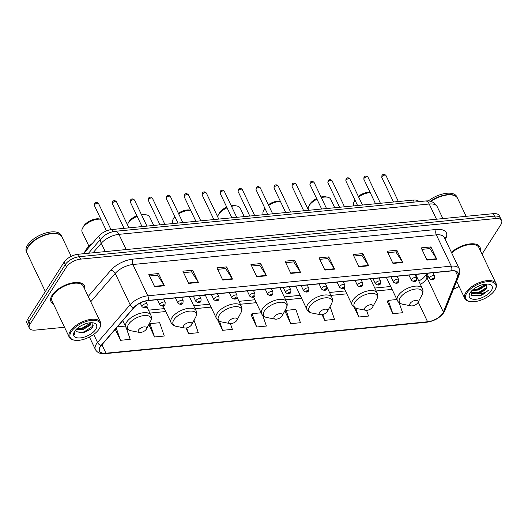 <?xml version="1.0" encoding="UTF-8"?>
<svg xmlns="http://www.w3.org/2000/svg" width="528" height="528" viewBox="0 0 528 528"><rect width="100%" height="100%" fill="white"/><g stroke="black" fill="none" stroke-linecap="round" stroke-linejoin="round"><path stroke-width="0.79" d="M293.528 286.381A20.407 9.709 154.5 0 0 295.924 286.447M203.003 295.225A20.407 9.709 154.5 0 0 205.399 295.297M384.054 277.53A20.407 9.709 154.5 0 0 386.45 277.596M83.47 253.73L98.584 236.221A11.55 5.491 -25.5 0 1 111.83 229.535L413.252 200.072A11.55 5.491 -25.5 0 1 418.988 201.623M482.044 254.14L500.9 224.572A11.55 5.491 154.5 0 0 501.6 220.546L499.27 215.655A11.55 5.491 154.5 0 0 493.277 213.668L78.256 254.239A11.55 5.491 154.5 0 0 64.093 262.152L27.713 319.209A11.55 5.491 154.5 0 0 27.014 323.228L28.182 325.677A11.55 5.491 154.5 0 1 28.882 321.651A11.55 5.491 154.5 0 0 28.182 325.677L29.35 328.119A11.55 5.491 154.5 0 0 35.336 330.106L64.515 327.254M500.432 218.104A11.55 5.491 154.5 0 0 494.446 216.117L79.424 256.687A11.55 5.491 154.5 0 0 65.261 264.594L28.882 321.651L65.261 264.594A11.55 5.491 154.5 0 1 79.424 256.687L494.446 216.117A11.55 5.491 154.5 0 1 500.432 218.104M480.216 250.305A18.48 8.791 154.5 0 0 479.939 247.045A18.48 8.791 154.5 0 0 468.158 244.18A18.48 8.791 154.5 0 0 451.394 252.318A18.48 8.791 154.5 0 1 468.158 244.18A18.48 8.791 154.5 0 1 479.939 247.045A18.48 8.791 154.5 0 1 480.216 250.305M84.645 288.968A18.48 8.791 154.5 0 0 84.374 285.714A18.48 8.791 154.5 0 0 69.439 283.609A18.48 8.791 154.5 0 0 52.127 295.192A18.48 8.791 154.5 0 0 51.011 301.627A18.48 8.791 154.5 0 0 53.368 303.89A18.48 8.791 154.5 0 1 51.011 301.627A18.48 8.791 154.5 0 1 52.127 295.192A18.48 8.791 154.5 0 1 69.439 283.609A18.48 8.791 154.5 0 1 84.374 285.714A18.48 8.791 154.5 0 1 84.645 288.968M442.702 313.335A12.322 5.861 -25.5 0 1 427.594 321.77L105.956 353.212A12.322 5.861 -25.5 0 1 99.568 351.094A12.322 5.861 -25.5 0 1 101.29 345.503L133.894 307.732A12.322 5.861 -25.5 0 1 148.025 300.604L451.48 270.937A12.322 5.861 -25.5 0 1 457.868 273.055A12.322 5.861 -25.5 0 1 457.789 276.071L443.368 312.061A12.322 5.861 -25.5 0 1 442.702 313.335M442.959 313.309A12.632 6.006 154.5 0 0 443.645 312.002L458.066 276.012A12.632 6.006 154.5 0 0 451.598 270.752L148.144 300.419A12.632 6.006 154.5 0 0 133.657 307.725L101.053 345.497A12.632 6.006 154.5 0 0 105.838 353.397L427.475 321.955A12.632 6.006 154.5 0 0 442.959 313.309M148.903 324.727L154.539 336.976L164.267 336.026L159.667 322.714L149.945 323.664L148.764 324.872M387.215 301.435L392.852 313.678L402.58 312.728L399.102 302.663M285.08 311.414L290.723 323.664L300.445 322.714L295.852 309.401L286.123 310.352L284.948 311.56M251.038 314.747L256.674 326.99L266.402 326.04L262.726 315.401M501.6 220.546A11.55 5.491 154.5 0 0 495.607 218.559L80.593 259.129A11.55 5.491 154.5 0 0 66.429 267.043L30.05 324.1A11.55 5.491 154.5 0 0 29.35 328.119M453.592 288.902A11.55 5.491 154.5 0 0 459.089 286.506M222.75 280.071L216.916 267.841L226.644 266.891L232.478 279.121L222.75 280.071M188.701 283.397L182.873 271.168L192.595 270.217L198.429 282.447L188.701 283.397M154.658 286.724L148.823 274.501L158.552 273.544L164.386 285.773L154.658 286.724M324.885 270.085L319.051 257.855L328.779 256.905L334.607 269.135L324.885 270.085M358.928 266.759L353.093 254.529L362.822 253.579L368.656 265.808L358.928 266.759M392.971 263.432L387.136 251.203L396.865 250.252L402.699 262.482L392.971 263.432M427.013 260.099L421.186 247.876L430.907 246.926L436.742 259.149L427.013 260.099M256.793 276.745L250.958 264.515L260.687 263.564L266.521 275.794L256.793 276.745M290.836 273.412L285.008 261.188L294.73 260.231L300.564 272.461L290.836 273.412M185.902 328.013L188.588 333.65L198.31 332.699L194.014 320.252M115.256 329.32L120.496 340.303L130.225 339.352L126.238 327.815M322.073 314.688L324.766 320.338L334.495 319.387L330.046 306.517M354.209 307.362L358.809 317.011L368.537 316.061L366.564 310.339M217.76 320.113L222.631 330.323L232.36 329.366L230.366 323.611M294.73 260.231L293.667 261.901M285.721 262.68L293.74 261.895L300.346 272.065A3.082 1.643 84.4 0 1 300.564 272.461M260.687 263.564L259.624 265.234M251.671 266.006L259.697 265.221L266.297 275.392A3.082 1.643 84.4 0 1 266.521 275.794M430.907 246.926L429.845 248.589M421.898 249.368L429.917 248.582L436.524 258.753A3.082 1.643 84.4 0 1 436.742 259.149M396.865 250.252L395.802 251.922M387.849 252.694L395.875 251.909L402.475 262.079A3.082 1.643 84.4 0 1 402.699 262.482M362.822 253.579L361.759 255.248M353.806 256.027L361.832 255.242L368.432 265.412A3.082 1.643 84.4 0 1 368.656 265.808M328.779 256.905L327.71 258.575M319.763 259.354L327.789 258.568L334.389 268.739A3.082 1.643 84.4 0 1 334.607 269.135M158.552 273.544L157.489 275.213M149.536 275.992L157.562 275.207L164.168 285.377A3.082 1.643 84.4 0 1 164.386 285.773M192.595 270.217L191.532 271.887M183.586 272.666L191.611 271.88L198.211 282.051A3.082 1.643 84.4 0 1 198.429 282.447M226.644 266.891L225.581 268.561M217.628 269.333L225.654 268.554L232.254 278.725A3.082 1.643 84.4 0 1 232.478 279.121M256.674 326.99L252.074 313.678L261.122 312.794M252.074 313.678L250.899 314.886M290.723 323.664L286.123 310.352M324.766 320.338L322.766 314.543M358.809 317.011L355.766 308.194M392.852 313.678L388.258 300.366L396.911 299.521M388.258 300.366L387.077 301.574M222.631 330.323L219.503 321.262M188.588 333.65L186.602 327.908M154.539 336.976L149.945 323.664M117.394 326.845L125.327 326.073M120.496 340.303L116.292 328.126M466.811 293.047A16.559 7.874 154.5 0 0 470.019 301.528A16.559 7.874 154.5 0 0 494.696 290.321A16.559 7.874 154.5 0 0 495.158 289.535A16.559 7.874 154.5 0 0 486.552 281.774A16.559 7.874 154.5 0 0 466.811 293.047M495.158 289.535L495.535 288.823A17.325 8.243 154.5 0 0 496.102 283.615A17.325 8.243 154.5 0 0 482.104 281.642A17.325 8.243 154.5 0 0 465.874 292.499A17.325 8.243 154.5 0 0 464.825 298.531A17.325 8.243 154.5 0 0 469.227 301.369L470.019 301.528M486.308 284.071L485.536 285.622L478.731 290.011L471.979 290.532M485.635 284.117L483.107 286.829L478.368 289.245L472.58 289.971L477.913 288.908L485.595 284.183M481.219 285.074L476.434 287.212M475.952 293.872A8.705 4.138 154.5 0 0 486.625 287.912L484.565 289.885L478.738 292.631L472.25 292.505L471.075 291.535L472.613 293.271L475.952 293.872C480.605 294.228 484.783 293.04 488.492 290.321L480.83 295.02L471.768 295.522M491.324 290.651A12.553 5.973 154.5 0 0 488.895 284.222A12.553 5.973 154.5 0 0 470.184 292.717A12.553 5.973 154.5 0 0 469.834 293.317A12.553 5.973 154.5 0 0 476.355 299.198A12.553 5.973 154.5 0 0 491.324 290.651M486.625 287.912L486.737 284.057M470.646 292.05L472.54 295.931L479.543 295.865L482.387 294.875L488.492 290.321M457.446 198.106A19.252 9.154 154.5 0 0 457.373 197.954L456.72 196.574A19.252 9.154 154.5 0 0 428.327 200.957M457.373 197.954A19.252 9.154 154.5 0 0 430.379 201.287M452.529 195.083A19.061 9.068 154.5 0 0 452.437 195.063A19.061 9.068 154.5 0 0 430.709 201.379M466.138 216.322L457.519 198.257A19.252 9.154 154.5 0 0 452.628 195.103A19.252 9.154 154.5 0 0 430.802 201.399M496.102 283.615L478.896 247.54A17.325 8.243 154.5 0 0 467.537 244.913A17.325 8.243 154.5 0 0 451.678 252.905M487.1 287.199L479.371 291.964L474.038 293.027M482.387 294.875L479.536 295.865M484.836 289.681L478.414 292.71M472.85 293.383L470.494 292.849M483.377 286.625L476.956 289.654M355.067 200.251A12.322 5.861 154.5 0 0 354.46 201.102A12.322 5.861 154.5 0 0 354.116 201.689A12.322 5.861 154.5 0 0 353.714 205.392L353.945 205.867M410.084 303.488A4.62 2.198 154.5 0 0 410.982 305.857A4.62 2.198 154.5 0 0 417.866 302.729A4.62 2.198 154.5 0 0 417.998 302.511A4.62 2.198 154.5 0 0 415.595 300.346A4.62 2.198 154.5 0 0 410.084 303.488M370.22 192.614A12.322 5.861 154.5 0 0 358.611 196.964M370.055 192.271A10.395 4.943 154.5 0 0 358.314 196.33M316.648 198.548A10.395 4.943 154.5 0 0 310.094 203.834A10.395 4.943 154.5 0 0 309.804 204.336L308.854 206.111A12.322 5.861 154.5 0 0 308.451 209.814L308.682 210.289M316.985 199.254A12.322 5.861 154.5 0 0 309.197 205.524A12.322 5.861 154.5 0 0 308.854 206.111M364.822 307.916A4.62 2.198 154.5 0 0 365.719 310.279A4.62 2.198 154.5 0 0 372.603 307.157A4.62 2.198 154.5 0 0 372.735 306.933A4.62 2.198 154.5 0 0 370.333 304.768A4.62 2.198 154.5 0 0 364.822 307.916M334.765 207.742L330.693 199.208A12.322 5.861 154.5 0 0 327.565 197.188A12.322 5.861 154.5 0 0 321.334 197.637M327.565 197.188L325.591 196.805A10.395 4.943 154.5 0 0 321.037 197.01M264.858 208.21A10.395 4.943 154.5 0 0 264.825 208.263A10.395 4.943 154.5 0 0 264.535 208.758L263.591 210.54A12.322 5.861 154.5 0 0 263.188 214.236L263.419 214.718M265.01 208.534A12.322 5.861 154.5 0 0 263.934 209.946A12.322 5.861 154.5 0 0 263.591 210.54M319.559 312.338A4.62 2.198 154.5 0 0 320.456 314.708A4.62 2.198 154.5 0 0 327.34 311.579A4.62 2.198 154.5 0 0 327.472 311.362A4.62 2.198 154.5 0 0 325.07 309.19A4.62 2.198 154.5 0 0 319.559 312.338M280.434 201.445A12.322 5.861 154.5 0 0 268.646 205.425M280.322 201.227L280.328 201.227A10.395 4.943 154.5 0 0 268.336 204.772M226.736 207.115A10.395 4.943 154.5 0 0 219.562 212.685A10.395 4.943 154.5 0 0 219.272 213.18L218.328 214.962A12.322 5.861 154.5 0 0 217.681 216.823M227.073 207.814A12.322 5.861 154.5 0 0 218.671 214.375A12.322 5.861 154.5 0 0 218.328 214.962M274.296 316.767A4.62 2.198 154.5 0 0 275.194 319.13A4.62 2.198 154.5 0 0 282.077 316.001A4.62 2.198 154.5 0 0 282.209 315.784A4.62 2.198 154.5 0 0 279.807 313.619A4.62 2.198 154.5 0 0 274.296 316.767M244.24 216.592L240.167 208.052A12.322 5.861 154.5 0 0 237.039 206.039A12.322 5.861 154.5 0 0 231.475 206.323M237.039 206.039L235.059 205.649A10.395 4.943 154.5 0 0 231.191 205.722M174.781 216.434A10.395 4.943 154.5 0 0 174.299 217.114A10.395 4.943 154.5 0 0 174.009 217.609L173.065 219.384A12.322 5.861 154.5 0 0 172.663 223.087L172.894 223.568M174.979 216.85A12.322 5.861 154.5 0 0 173.408 218.797A12.322 5.861 154.5 0 0 173.065 219.384M229.033 321.189A4.62 2.198 154.5 0 0 229.931 323.552A4.62 2.198 154.5 0 0 236.815 320.43A4.62 2.198 154.5 0 0 236.947 320.206A4.62 2.198 154.5 0 0 234.544 318.041A4.62 2.198 154.5 0 0 229.033 321.189M190.661 210.322A12.322 5.861 154.5 0 0 178.695 213.906M190.628 210.236L189.796 210.078A10.395 4.943 154.5 0 0 178.372 213.233M136.831 215.701A10.395 4.943 154.5 0 0 129.037 221.536A10.395 4.943 154.5 0 0 128.746 222.031L127.802 223.813A12.322 5.861 154.5 0 0 127.42 224.657M137.161 216.401A12.322 5.861 154.5 0 0 128.146 223.225A12.322 5.861 154.5 0 0 127.802 223.813M183.77 325.611A4.62 2.198 154.5 0 0 184.668 327.98A4.62 2.198 154.5 0 0 191.552 324.852A4.62 2.198 154.5 0 0 191.684 324.634A4.62 2.198 154.5 0 0 189.281 322.469A4.62 2.198 154.5 0 0 183.77 325.611M153.714 225.443L149.642 216.902A12.322 5.861 154.5 0 0 146.513 214.889A12.322 5.861 154.5 0 0 141.629 215.028M146.513 214.889L144.533 214.5A10.395 4.943 154.5 0 0 141.359 214.467M82.54 228.235A12.322 5.861 154.5 0 1 82.883 227.647A12.322 5.861 154.5 0 1 100.927 219.252L99.271 218.929A10.395 4.943 154.5 0 0 83.774 225.958A10.395 4.943 154.5 0 0 83.483 226.459L82.54 228.235A12.322 5.861 154.5 0 0 82.137 231.937L88.961 246.246M138.508 330.04A4.62 2.198 154.5 0 0 139.405 332.402A4.62 2.198 154.5 0 0 146.289 329.274A4.62 2.198 154.5 0 0 146.421 329.056A4.62 2.198 154.5 0 0 144.019 326.891A4.62 2.198 154.5 0 0 138.508 330.04M92.492 243.283A21.179 10.072 154.5 0 0 85.78 250.081A21.179 10.072 154.5 0 0 84.559 252.463M71.247 331.716A16.559 7.874 154.5 0 0 74.448 340.19A16.559 7.874 154.5 0 0 99.132 328.99A16.559 7.874 154.5 0 0 99.594 328.198A16.559 7.874 154.5 0 0 90.988 320.443A16.559 7.874 154.5 0 0 71.247 331.716M99.594 328.198L99.97 327.492A17.325 8.243 154.5 0 0 100.538 322.285A17.325 8.243 154.5 0 0 86.539 320.311A17.325 8.243 154.5 0 0 70.31 331.168A17.325 8.243 154.5 0 0 69.26 337.201A17.325 8.243 154.5 0 0 73.663 340.039L74.448 340.19M100.538 322.285L83.332 286.209A17.325 8.243 154.5 0 0 69.333 284.236A17.325 8.243 154.5 0 0 53.097 295.093A17.325 8.243 154.5 0 0 52.054 301.125L69.26 337.201M71.221 256.351L61.954 236.927A19.252 9.154 154.5 0 0 57.064 233.772A19.252 9.154 154.5 0 0 28.367 246.8A19.252 9.154 154.5 0 0 27.832 247.718A19.252 9.154 154.5 0 0 27.205 253.499L45.349 291.548M56.965 233.752A19.061 9.068 154.5 0 0 56.866 233.732A19.061 9.068 154.5 0 0 28.459 246.629A19.061 9.068 154.5 0 0 27.925 247.54A19.061 9.068 154.5 0 0 27.878 247.625M61.882 236.775A19.252 9.154 154.5 0 0 61.809 236.617A19.252 9.154 154.5 0 0 46.253 234.425A19.252 9.154 154.5 0 0 28.222 246.49A19.252 9.154 154.5 0 0 27.053 253.196A19.252 9.154 154.5 0 0 27.133 253.348M61.809 236.617L61.156 235.244A19.252 9.154 154.5 0 0 45.599 233.053A19.252 9.154 154.5 0 0 27.568 245.117A19.252 9.154 154.5 0 0 26.4 251.823L27.053 253.196M91.159 322.72L90.341 325.076L83.47 329.327L76.098 329.525M90.631 322.74L88.064 325.822L83.008 328.357L76.732 328.898M85.087 323.941L81.728 325.406M75.676 329.987L76.402 331.729L75.854 330.997M95.759 329.32A12.553 5.973 154.5 0 0 93.331 322.892A12.553 5.973 154.5 0 0 74.62 331.386A12.553 5.973 154.5 0 0 74.263 331.987A12.553 5.973 154.5 0 0 80.791 337.867A12.553 5.973 154.5 0 0 95.759 329.32M76.402 331.729L83.761 332.554L90.176 329.512L92.433 327.38L92.057 322.74M74.6 331.412L74.686 334.627L74.923 330.937M74.686 334.627L74.468 334.244M93.344 325.796L84.289 331.808L78.685 332.871M90.466 323.162L82.434 327.928L77.147 328.977M90.394 329.353L83.457 332.627M88.394 325.571L81.688 328.726M414.216 202.085L413.252 200.072M112.86 231.7L111.83 229.535M100.221 239.659L98.584 236.221M493.277 213.668L495.607 218.559M27.713 319.209L30.05 324.1M64.093 262.152L66.429 267.043M78.256 254.239L80.593 259.129M425.502 200.983A7.702 4.105 84.4 0 1 429.211 204.013L118.919 234.34A15.404 7.326 154.5 0 0 101.257 243.256A7.702 4.594 -139.2 0 1 101.303 238.405C105.046 234.386 109.679 232.023 115.21 231.317L425.502 200.983C430.756 200.442 434.656 202.33 437.197 206.659A15.404 7.326 154.5 0 0 429.211 204.013L436.465 219.226M93.02 252.8L101.257 243.256L105.237 251.605M115.21 231.317A7.702 4.105 84.4 0 1 118.919 234.34L126.179 249.559M427.594 321.77L418.216 302.102M420.413 284.401A12.322 5.861 154.5 0 0 426.373 279.094A12.322 5.861 154.5 0 0 427.033 277.82L427.944 275.557M105.838 353.397A3.848 2.053 84.4 0 1 105.224 353.648L426.868 322.205C434.221 321.11 439.897 317.882 443.903 312.536L444.853 310.702A3.848 3.01 -158.2 0 1 443.645 312.002M148.144 300.419A3.848 2.053 -95.6 0 0 147.807 295.812L451.268 266.145A3.848 2.053 84.4 0 1 451.598 270.752M133.657 307.725A3.848 2.297 -139.2 0 1 130.145 304.729A15.404 7.326 -25.5 0 1 147.807 295.812L132.871 264.508A15.404 7.326 154.5 0 0 115.216 273.418L90.75 301.759M444.853 310.702L459.274 274.712A3.848 3.01 -158.2 0 1 458.066 276.012M436.352 229.469A3.848 2.053 84.4 0 0 436.333 234.841L451.268 266.145A15.404 7.326 -25.5 0 1 459.254 268.792L444.319 237.488A15.404 7.326 154.5 0 0 436.333 234.841L132.871 264.508A3.848 2.053 84.4 0 1 132.898 259.129L436.352 229.469A19.252 9.154 -25.5 0 1 446.213 237.488L445.348 239.639M101.053 345.497A3.848 2.297 -139.2 0 1 97.541 342.494L130.145 304.729L115.216 273.418A3.848 2.297 40.8 0 0 110.821 270.277A19.252 9.154 -25.5 0 1 132.898 259.129M105.224 353.648C100.445 354.09 97.165 352.697 95.383 349.49A15.404 7.326 -25.5 0 1 97.541 342.494L93.7 334.442M426.868 322.205A3.848 2.053 -95.6 0 0 427.475 321.955M88.216 296.452L110.821 270.277M446.213 237.488A3.848 3.01 21.8 0 0 444.682 238.253M105.956 353.212L101.924 344.764M149.853 313.084L165.766 311.533M195.116 308.662L211.028 307.105M240.379 304.234L256.298 302.683M285.641 299.812L301.561 298.254M330.904 295.39L346.823 293.832M376.167 290.961L392.086 289.41M443.368 312.061L427.033 277.82A6.93 5.419 21.8 0 1 426.809 273.959L426.98 273.537M457.789 276.071L455.473 271.22M290.644 273.016L300.346 272.065M324.694 269.689L334.389 268.739M358.736 266.356L368.432 265.412M392.779 263.03L402.475 262.079M426.829 259.703L436.524 258.753M256.601 276.342L266.297 275.392M222.559 279.668L232.254 278.725M188.516 283.001L198.211 282.051M154.466 286.328L164.168 285.377M415.661 274.441L422.387 288.539C423.304 290.585 423.172 292.743 421.984 295.013A12.731 6.059 154.5 0 0 415.364 289.047A12.731 6.059 154.5 0 0 400.184 297.719A12.731 6.059 154.5 0 0 402.646 304.234L410.982 305.857M422.387 288.539A13.86 6.593 154.5 0 0 411.187 286.961A13.86 6.593 154.5 0 0 398.204 295.647A13.86 6.593 154.5 0 0 397.366 300.472C398.376 302.471 400.132 303.725 402.646 304.234M370.399 278.863L377.124 292.961C378.041 295.007 377.909 297.165 376.721 299.435A12.731 6.059 154.5 0 0 370.102 293.469A12.731 6.059 154.5 0 0 354.922 302.141A12.731 6.059 154.5 0 0 357.383 308.662L365.719 310.279M377.124 292.961A13.86 6.593 154.5 0 0 365.924 291.383A13.86 6.593 154.5 0 0 352.942 300.069A13.86 6.593 154.5 0 0 352.097 304.9C353.107 306.9 354.869 308.154 357.383 308.662M327.023 287.245L331.861 297.389C332.779 299.429 332.647 301.587 331.459 303.864A12.731 6.059 154.5 0 0 324.839 297.898A12.731 6.059 154.5 0 0 309.659 306.563A12.731 6.059 154.5 0 0 312.121 313.084L320.456 314.708M331.861 297.389A13.86 6.593 154.5 0 0 320.661 295.812A13.86 6.593 154.5 0 0 307.679 304.498A13.86 6.593 154.5 0 0 306.834 309.322C307.844 311.322 309.606 312.576 312.121 313.084M279.873 287.714L286.598 301.811C287.516 303.857 287.384 306.016 286.196 308.286A12.731 6.059 154.5 0 0 279.576 302.32A12.731 6.059 154.5 0 0 264.396 310.992A12.731 6.059 154.5 0 0 266.858 317.513L275.194 319.13M286.598 301.811A13.86 6.593 154.5 0 0 275.398 300.234A13.86 6.593 154.5 0 0 262.409 308.92A13.86 6.593 154.5 0 0 261.571 313.751C262.581 315.751 264.343 317.005 266.858 317.513M237.052 297.271L241.336 306.24C242.253 308.279 242.121 310.438 240.933 312.708A12.731 6.059 154.5 0 0 234.313 306.742A12.731 6.059 154.5 0 0 219.133 315.414A12.731 6.059 154.5 0 0 221.595 321.935L229.931 323.552M241.336 306.24A13.86 6.593 154.5 0 0 230.135 304.656A13.86 6.593 154.5 0 0 217.147 313.348A13.86 6.593 154.5 0 0 216.308 318.173C217.318 320.173 219.08 321.427 221.595 321.935M189.347 296.564L196.073 310.662C196.99 312.708 196.852 314.866 195.67 317.137A12.731 6.059 154.5 0 0 189.05 311.17A12.731 6.059 154.5 0 0 173.864 319.843A12.731 6.059 154.5 0 0 176.332 326.357L184.668 327.98M196.073 310.662A13.86 6.593 154.5 0 0 184.873 309.085A13.86 6.593 154.5 0 0 171.884 317.77A13.86 6.593 154.5 0 0 171.046 322.595C172.055 324.595 173.818 325.849 176.332 326.357M146.824 306.728L150.81 315.084C151.727 317.13 151.589 319.288 150.407 321.559A12.731 6.059 154.5 0 0 143.788 315.592A12.731 6.059 154.5 0 0 128.601 324.265A12.731 6.059 154.5 0 0 131.069 330.785L139.405 332.402M150.81 315.084A13.86 6.593 154.5 0 0 139.61 313.507A13.86 6.593 154.5 0 0 126.621 322.192A13.86 6.593 154.5 0 0 125.783 327.023C126.793 329.023 128.555 330.277 131.069 330.785M381.949 176.682A2.31 1.096 154.5 0 0 381.803 177.487L381.942 175.487C383.084 173.917 384.43 173.917 385.975 175.501A2.31 1.096 154.5 0 0 384.107 175.237A2.31 1.096 154.5 0 0 381.949 176.682M426.888 273.339L429.403 278.619A2.891 1.373 -25.5 0 1 429.581 277.616A2.891 1.373 -25.5 0 1 432.287 275.807A2.891 1.373 -25.5 0 1 434.617 276.137L433 272.745M431.93 278.989A0.964 0.455 154.5 0 0 432.373 279.484A0.964 0.455 154.5 0 0 433.547 278.83A0.964 0.455 154.5 0 0 433.112 278.329A0.964 0.455 154.5 0 0 431.93 278.989M363.983 178.438A2.31 1.096 154.5 0 0 363.845 179.243L363.983 177.243C365.119 175.672 366.465 175.672 368.016 177.256A2.31 1.096 154.5 0 0 366.148 176.992A2.31 1.096 154.5 0 0 363.983 178.438M408.923 275.095L411.444 280.375A2.891 1.373 -25.5 0 1 411.616 279.371A2.891 1.373 -25.5 0 1 414.322 277.563A2.891 1.373 -25.5 0 1 416.651 277.893L415.034 274.501M413.965 280.744A0.964 0.455 154.5 0 0 414.407 281.239A0.964 0.455 154.5 0 0 415.589 280.586A0.964 0.455 154.5 0 0 415.147 280.084A0.964 0.455 154.5 0 0 413.965 280.744M346.018 180.193A2.31 1.096 154.5 0 0 345.88 180.998L346.018 179.005C347.16 177.428 348.5 177.428 350.051 179.012A2.31 1.096 154.5 0 0 348.183 178.748A2.31 1.096 154.5 0 0 346.018 180.193M390.958 276.85L393.479 282.13A2.891 1.373 -25.5 0 1 393.65 281.127A2.891 1.373 -25.5 0 1 396.356 279.319A2.891 1.373 -25.5 0 1 398.693 279.649L397.076 276.256M396.007 282.5A0.964 0.455 154.5 0 0 396.442 283.001A0.964 0.455 154.5 0 0 397.624 282.341A0.964 0.455 154.5 0 0 397.181 281.84A0.964 0.455 154.5 0 0 396.007 282.5M328.06 181.949A2.31 1.096 154.5 0 0 327.921 182.754L328.053 180.761C329.195 179.183 330.541 179.183 332.086 180.767A2.31 1.096 154.5 0 0 330.224 180.503A2.31 1.096 154.5 0 0 328.06 181.949M372.999 278.612L375.514 283.886A2.891 1.373 -25.5 0 1 375.692 282.883A2.891 1.373 -25.5 0 1 378.398 281.074A2.891 1.373 -25.5 0 1 380.728 281.404L379.111 278.012M378.041 284.255A0.964 0.455 154.5 0 0 378.484 284.757A0.964 0.455 154.5 0 0 379.665 284.097A0.964 0.455 154.5 0 0 379.223 283.595A0.964 0.455 154.5 0 0 378.041 284.255M310.094 183.704A2.31 1.096 154.5 0 0 309.956 184.51L310.094 182.516C311.23 180.939 312.576 180.939 314.127 182.523A2.31 1.096 154.5 0 0 312.259 182.259A2.31 1.096 154.5 0 0 310.094 183.704M355.034 280.368L357.555 285.648A2.891 1.373 -25.5 0 1 357.727 284.638A2.891 1.373 -25.5 0 1 360.433 282.83A2.891 1.373 -25.5 0 1 362.769 283.16L361.152 279.767M360.076 286.011A0.964 0.455 154.5 0 0 360.518 286.513A0.964 0.455 154.5 0 0 361.7 285.853A0.964 0.455 154.5 0 0 361.258 285.351A0.964 0.455 154.5 0 0 360.076 286.011M292.129 185.46A2.31 1.096 154.5 0 0 291.991 186.265L292.129 184.272C293.271 182.695 294.617 182.695 296.162 184.279A2.31 1.096 154.5 0 0 294.294 184.015A2.31 1.096 154.5 0 0 292.129 185.46M337.075 282.124L339.59 287.404A2.891 1.373 -25.5 0 1 339.768 286.394A2.891 1.373 -25.5 0 1 342.467 284.585A2.891 1.373 -25.5 0 1 344.804 284.915L343.187 281.523M342.118 287.767A0.964 0.455 154.5 0 0 342.56 288.268A0.964 0.455 154.5 0 0 343.735 287.608A0.964 0.455 154.5 0 0 343.299 287.107A0.964 0.455 154.5 0 0 342.118 287.767M274.171 187.222A2.31 1.096 154.5 0 0 274.032 188.021L274.171 186.028C275.306 184.45 276.652 184.45 278.203 186.034A2.31 1.096 154.5 0 0 276.335 185.77A2.31 1.096 154.5 0 0 274.171 187.222M319.11 283.879L321.631 289.159A2.891 1.373 -25.5 0 1 321.803 288.149A2.891 1.373 -25.5 0 1 324.509 286.341A2.891 1.373 -25.5 0 1 326.839 286.671L325.222 283.279M324.152 289.522A0.964 0.455 154.5 0 0 324.595 290.024A0.964 0.455 154.5 0 0 325.776 289.364A0.964 0.455 154.5 0 0 325.334 288.862A0.964 0.455 154.5 0 0 324.152 289.522M256.205 188.978A2.31 1.096 154.5 0 0 256.067 189.776L256.205 187.783C257.347 186.206 258.687 186.212 260.238 187.79A2.31 1.096 154.5 0 0 258.37 187.526A2.31 1.096 154.5 0 0 256.205 188.978M301.145 285.635L303.666 290.915A2.891 1.373 -25.5 0 1 303.838 289.905A2.891 1.373 -25.5 0 1 306.544 288.097A2.891 1.373 -25.5 0 1 308.88 288.427L307.263 285.034M306.194 291.278A0.964 0.455 154.5 0 0 306.629 291.779A0.964 0.455 154.5 0 0 307.811 291.119A0.964 0.455 154.5 0 0 307.369 290.618A0.964 0.455 154.5 0 0 306.194 291.278M238.247 190.733A2.31 1.096 154.5 0 0 238.108 191.532L238.24 189.539C239.382 187.961 240.728 187.968 242.273 189.545A2.31 1.096 154.5 0 0 240.412 189.281A2.31 1.096 154.5 0 0 238.247 190.733M283.186 287.39L285.701 292.67A2.891 1.373 -25.5 0 1 285.879 291.661A2.891 1.373 -25.5 0 1 288.585 289.852A2.891 1.373 -25.5 0 1 290.915 290.182L289.298 286.79M288.229 293.033A0.964 0.455 154.5 0 0 288.671 293.535A0.964 0.455 154.5 0 0 289.852 292.875A0.964 0.455 154.5 0 0 289.41 292.373A0.964 0.455 154.5 0 0 288.229 293.033M220.282 192.489A2.31 1.096 154.5 0 0 220.143 193.294L220.282 191.294C221.417 189.717 222.763 189.724 224.314 191.301A2.31 1.096 154.5 0 0 222.446 191.037A2.31 1.096 154.5 0 0 220.282 192.489M265.221 289.146L267.742 294.426A2.891 1.373 -25.5 0 1 267.914 293.416A2.891 1.373 -25.5 0 1 270.62 291.608A2.891 1.373 -25.5 0 1 272.956 291.938L271.339 288.545M270.263 294.789A0.964 0.455 154.5 0 0 270.706 295.291A0.964 0.455 154.5 0 0 271.887 294.631A0.964 0.455 154.5 0 0 271.445 294.129A0.964 0.455 154.5 0 0 270.263 294.789M202.316 194.245A2.31 1.096 154.5 0 0 202.178 195.05L202.316 193.05C203.458 191.473 204.805 191.479 206.349 193.057A2.31 1.096 154.5 0 0 204.481 192.793A2.31 1.096 154.5 0 0 202.316 194.245M247.262 290.902L249.777 296.182A2.891 1.373 -25.5 0 1 249.955 295.172A2.891 1.373 -25.5 0 1 252.655 293.363A2.891 1.373 -25.5 0 1 254.991 293.693L253.374 290.301M252.305 296.545A0.964 0.455 154.5 0 0 252.747 297.046A0.964 0.455 154.5 0 0 253.922 296.386A0.964 0.455 154.5 0 0 253.486 295.885A0.964 0.455 154.5 0 0 252.305 296.545M184.358 196A2.31 1.096 154.5 0 0 184.219 196.805L184.358 194.806C185.493 193.228 186.839 193.235 188.39 194.812A2.31 1.096 154.5 0 0 186.523 194.548A2.31 1.096 154.5 0 0 184.358 196M229.297 292.657L231.818 297.937A2.891 1.373 -25.5 0 1 231.99 296.927A2.891 1.373 -25.5 0 1 234.696 295.119A2.891 1.373 -25.5 0 1 237.026 295.449L235.409 292.057M234.34 298.3A0.964 0.455 154.5 0 0 234.782 298.802A0.964 0.455 154.5 0 0 235.963 298.142A0.964 0.455 154.5 0 0 235.521 297.64A0.964 0.455 154.5 0 0 234.34 298.3M166.393 197.756A2.31 1.096 154.5 0 0 166.254 198.561L166.393 196.561C167.534 194.984 168.874 194.99 170.425 196.568A2.31 1.096 154.5 0 0 168.557 196.304A2.31 1.096 154.5 0 0 166.393 197.756M211.332 294.413L213.853 299.693A2.891 1.373 -25.5 0 1 214.025 298.69A2.891 1.373 -25.5 0 1 216.731 296.875A2.891 1.373 -25.5 0 1 219.067 297.205L217.45 293.812M216.381 300.056A0.964 0.455 154.5 0 0 216.817 300.557A0.964 0.455 154.5 0 0 217.998 299.897A0.964 0.455 154.5 0 0 217.556 299.396A0.964 0.455 154.5 0 0 216.381 300.056M148.434 199.511A2.31 1.096 154.5 0 0 148.289 200.317L148.427 198.317C149.569 196.739 150.916 196.746 152.46 198.323A2.31 1.096 154.5 0 0 150.599 198.059A2.31 1.096 154.5 0 0 148.434 199.511M193.373 296.168L195.888 301.448A2.891 1.373 -25.5 0 1 196.066 300.445A2.891 1.373 -25.5 0 1 198.772 298.63A2.891 1.373 -25.5 0 1 201.102 298.96L199.485 295.568M198.416 301.811A0.964 0.455 154.5 0 0 198.858 302.313A0.964 0.455 154.5 0 0 200.039 301.653A0.964 0.455 154.5 0 0 199.597 301.151A0.964 0.455 154.5 0 0 198.416 301.811M130.469 201.267A2.31 1.096 154.5 0 0 130.33 202.072L130.469 200.072C131.604 198.495 132.95 198.502 134.501 200.079A2.31 1.096 154.5 0 0 132.634 199.822A2.31 1.096 154.5 0 0 130.469 201.267M175.408 297.924L177.929 303.204A2.891 1.373 -25.5 0 1 178.101 302.201A2.891 1.373 -25.5 0 1 180.807 300.386A2.891 1.373 -25.5 0 1 183.143 300.716L181.526 297.323M180.451 303.567A0.964 0.455 154.5 0 0 180.893 304.069A0.964 0.455 154.5 0 0 182.074 303.409A0.964 0.455 154.5 0 0 181.632 302.907A0.964 0.455 154.5 0 0 180.451 303.567M112.504 203.023A2.31 1.096 154.5 0 0 112.365 203.828L112.504 201.828C113.645 200.251 114.992 200.257 116.536 201.835A2.31 1.096 154.5 0 0 114.668 201.577A2.31 1.096 154.5 0 0 112.504 203.023M157.45 299.68L159.964 304.96A2.891 1.373 -25.5 0 1 160.142 303.956A2.891 1.373 -25.5 0 1 162.842 302.141A2.891 1.373 -25.5 0 1 165.178 302.471L163.561 299.086M162.492 305.323A0.964 0.455 154.5 0 0 162.928 305.824A0.964 0.455 154.5 0 0 164.109 305.164A0.964 0.455 154.5 0 0 163.673 304.663A0.964 0.455 154.5 0 0 162.492 305.323M94.545 204.778A2.31 1.096 154.5 0 0 94.406 205.583L94.545 203.584C95.68 202.006 97.027 202.013 98.578 203.59A2.31 1.096 154.5 0 0 96.71 203.333A2.31 1.096 154.5 0 0 94.545 204.778M140.23 302.999L142.006 306.715A2.891 1.373 -25.5 0 1 142.177 305.712A2.891 1.373 -25.5 0 1 144.883 303.897A2.891 1.373 -25.5 0 1 147.213 304.227L145.675 300.993M144.527 307.078A0.964 0.455 154.5 0 0 144.969 307.58A0.964 0.455 154.5 0 0 146.15 306.92A0.964 0.455 154.5 0 0 145.708 306.418A0.964 0.455 154.5 0 0 144.527 307.078M437.197 206.659L442.893 218.599M88.499 253.242L101.303 238.405M459.274 274.712L459.254 268.792M95.383 349.49L89.443 337.036M426.809 273.959L423.423 278.005L418.856 281.134M148.46 310.174L164.38 308.616M193.723 305.745L209.642 304.194M238.986 301.323L254.905 299.765M284.255 296.901L300.168 295.343M329.518 292.472L345.431 290.921M374.781 288.05L390.694 286.493M456.621 281.332L464.825 298.531M471.049 291.548L471.227 291.931M354.974 200.072L354.116 201.689M386.311 277.306L397.366 300.472M417.998 302.511L421.984 295.013M343.966 287.846L352.097 304.9M372.735 306.933L376.721 299.435M295.786 286.156L306.834 309.322M327.472 311.362L331.459 303.864M253.585 297L261.571 313.751M282.209 315.784L286.196 308.286M205.26 295.007L216.308 318.173M236.947 320.206L240.933 312.708M163.152 306.049L171.046 322.595M191.684 324.634L195.67 317.137M122.747 320.648L125.783 327.023M146.421 329.056L150.407 321.559M381.803 177.487L393.499 202M429.403 278.619C431.924 280.262 433.607 280.17 434.445 278.335L434.617 276.137M385.975 175.501L398.389 201.524M363.845 179.243L375.533 203.755M411.444 280.375C413.965 282.018 415.642 281.926 416.48 280.091L416.651 277.893M368.016 177.256L380.424 203.28M345.88 180.998L357.575 205.511M393.479 282.13C396 283.774 397.683 283.681 398.521 281.846L398.693 279.649M350.051 179.012L362.465 205.036M327.921 182.754L339.61 207.266M375.514 283.886C378.035 285.529 379.718 285.437 380.556 283.602L380.728 281.404M332.086 180.767L344.5 206.791M309.956 184.51L321.644 209.022M357.555 285.648C360.076 287.291 361.753 287.192 362.591 285.358L362.769 283.16M314.127 182.523L326.542 208.547M291.991 186.265L303.686 210.778M339.59 287.404C342.111 289.047 343.794 288.948 344.632 287.113L344.804 284.915M296.162 184.279L308.576 210.302M274.032 188.021L285.721 212.54M321.631 289.159C324.152 290.803 325.829 290.704 326.667 288.869L326.839 286.671M278.203 186.034L290.611 212.058M256.067 189.776L267.762 214.295M303.666 290.915C306.187 292.558 307.87 292.459 308.708 290.624L308.88 288.427M260.238 187.79L272.653 213.814M238.108 191.532L249.797 216.051M285.701 292.67C288.222 294.314 289.905 294.215 290.743 292.38L290.915 290.182M242.273 189.545L254.687 215.569M220.143 193.294L231.832 217.807M267.742 294.426C270.263 296.069 271.94 295.97 272.778 294.136L272.956 291.938M224.314 191.301L236.729 217.325M202.178 195.05L213.873 219.562M249.777 296.182C252.298 297.825 253.981 297.726 254.819 295.891L254.991 293.693M206.349 193.057L218.764 219.08M184.219 196.805L195.908 221.318M231.818 297.937C234.34 299.581 236.016 299.482 236.854 297.647L237.026 295.449M188.39 194.812L200.798 220.836M166.254 198.561L177.949 223.073M213.853 299.693C216.374 301.336 218.057 301.237 218.896 299.402L219.067 297.205M170.425 196.568L182.84 222.592M148.289 200.317L159.984 224.829M195.888 301.448C198.409 303.092 200.092 302.993 200.93 301.158L201.102 298.96M152.46 198.323L164.875 224.347M130.33 202.072L142.019 226.585M177.929 303.204C180.451 304.847 182.127 304.748 182.965 302.914L183.143 300.716M134.501 200.079L146.916 226.103M112.365 203.828L124.06 228.34M159.964 304.96C162.485 306.603 164.168 306.511 165.007 304.669L165.178 302.471M116.536 201.835L128.951 227.858M94.406 205.583L106.478 230.901M142.006 306.715C144.527 308.359 146.203 308.266 147.041 306.431L147.213 304.227M98.578 203.59L110.999 229.64"/></g></svg>
